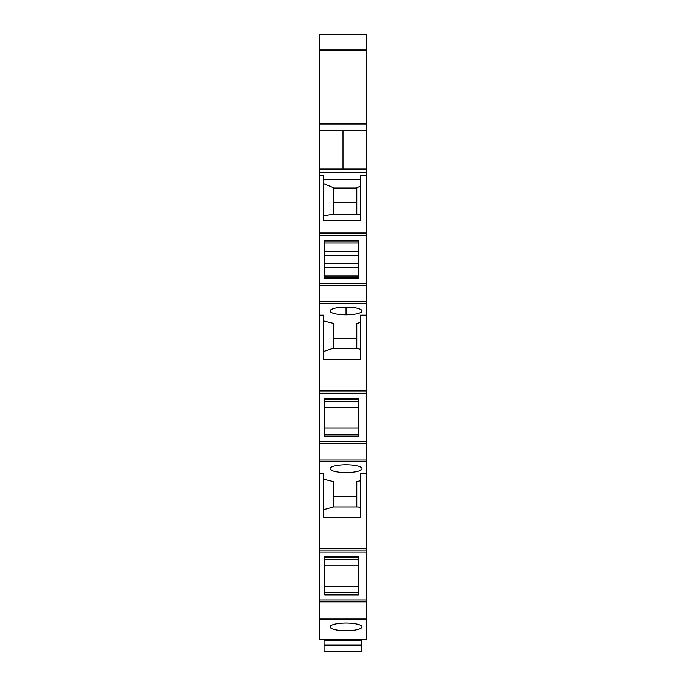 <?xml version="1.0" encoding="UTF-8"?>
<svg xmlns="http://www.w3.org/2000/svg" width="686" height="686" viewBox="0 0 686 686"><rect width="100%" height="100%" fill="white"/><g stroke="black" fill="none" stroke-linecap="round" stroke-linejoin="round"><path stroke-width="1.03" d="M366.204 233.643L366.204 169.073L319.796 169.073L319.796 130.1L366.204 130.1L366.204 34.3L319.796 34.3L319.796 130.1L343 130.1L343 169.073L319.796 169.073L319.796 235.547L366.204 235.547L366.204 233.643L319.796 233.643M319.796 235.547L319.796 283.481L366.204 283.481L366.204 285.385L319.796 285.385L319.796 283.481L366.204 283.481L366.204 235.547M366.204 285.385L366.204 443.636L319.796 443.636L319.796 461.515L366.204 461.515L366.204 473.426L360.502 473.426L360.502 517.587L323.595 517.587L323.595 473.426L319.796 473.426L319.796 639.558L366.204 639.558L366.204 619.741L319.796 619.741M319.796 459.997L366.204 459.997L366.204 443.636M366.204 459.997L366.204 461.515M319.796 618.215L366.204 618.215L366.204 599.958L319.796 599.958L366.204 599.958L366.204 473.426M366.204 618.215L366.204 619.741M319.796 473.426L319.796 461.515M319.796 285.385L319.796 443.636M366.204 175.565L360.502 175.565L360.502 220.309L323.595 220.309L323.595 175.565L319.796 175.565M323.595 179.44L360.502 179.44L360.502 186.198L356.789 187.732L356.789 214.349M366.204 232.142L319.796 232.142M358.598 278.593L358.598 240.434L324.735 240.434L324.735 278.593L358.598 278.593M319.796 303.263L366.204 303.263L319.796 303.263M366.204 315.183L360.502 315.183L360.502 359.335L323.595 359.335L323.595 315.183L319.796 315.183M323.595 320.979L333.49 323.372L333.49 348.702M333.49 338.215L356.789 338.215M356.789 348.702L356.789 323.372L360.502 322.471M346.044 307.096A15.975 3.867 180 0 0 330.069 310.964A15.975 3.867 180 0 0 346.044 314.823A15.975 3.867 180 0 0 355.091 314.145L355.142 314.137A15.975 3.867 180 0 0 362.019 310.964A15.975 3.867 180 0 0 355.142 307.782L355.091 307.774A15.975 3.867 180 0 0 346.044 307.096L346.044 314.823M319.796 390.394L366.204 390.394M366.204 393.798L319.796 393.798M319.796 441.733L366.204 441.733L319.796 441.733M324.735 436.845L324.735 398.686L358.598 398.686L358.598 436.845L324.735 436.845M360.502 507.683L358.272 506.954L333.49 506.954L333.49 481.623L323.595 479.222M356.789 496.458L333.49 496.458M360.502 480.723L356.789 481.623L356.789 506.954M346.044 464.799A15.975 3.867 0 0 1 355.142 465.494A15.975 3.867 0 0 1 362.019 468.667A15.975 3.867 0 0 1 355.142 471.848A15.975 3.867 0 0 1 346.044 472.534A15.975 3.867 0 0 1 330.069 468.667A15.975 3.867 0 0 1 346.044 464.799M366.204 548.603L319.796 548.603M366.204 552.016L319.796 552.016M324.735 556.912L358.598 556.912L358.598 595.071L324.735 595.071L324.735 558.49M355.142 630.091A15.975 3.867 0 0 1 346.044 630.786A15.975 3.867 0 0 1 330.069 626.918A15.975 3.867 0 0 1 346.044 623.051A15.975 3.867 0 0 1 355.142 623.737A15.975 3.867 0 0 1 362.019 626.918A15.975 3.867 0 0 1 355.142 630.091M323.595 183.642L333.49 187.732L333.49 214.349M333.49 188.033L356.789 188.033M323.595 215.85L332.436 214.349L360.502 214.804M323.595 351.464L332.015 348.702L358.272 348.702L360.502 349.44M323.595 509.715L333.49 506.954M333.49 202.696L356.789 202.696M358.598 242.964L324.735 242.964M358.598 251.796L324.735 251.796M358.598 255.372L324.735 255.372M358.598 263.664L324.735 263.664M358.598 267.231L324.735 267.231M358.598 276.064L324.735 276.064M358.598 434.315L324.735 434.315M358.598 401.216L324.735 401.216M324.735 427.944L358.598 427.944M324.735 407.587L358.598 407.587M358.598 559.442L324.735 559.442M358.598 565.804L324.735 565.804M324.735 586.17L358.598 586.17M358.598 592.541L324.735 592.541M366.204 169.073L366.204 130.1L343 130.1L343 169.073L366.204 169.073M355.631 639.558L355.631 640.287L361.342 640.287L361.342 644.943L324.049 644.943L324.049 640.287L329.76 640.287L329.76 639.558M361.342 645.612L324.049 645.612L324.049 651.7L361.342 651.7L361.342 644.943M355.631 640.287L329.76 640.287M324.049 645.612L324.049 644.943M319.796 124.003L366.204 124.003M319.796 50.541L366.204 50.541M319.796 34.394L366.204 34.394M319.796 49.126L366.204 49.126M319.796 172.769L366.204 172.769M366.204 301.746L319.796 301.746M319.796 391.895L366.204 391.895M366.204 550.121L319.796 550.121M366.204 601.862L319.796 601.862M324.735 277.873L358.598 277.873M324.735 241.155L358.598 241.155M324.735 436.125L358.598 436.125M324.735 399.406L358.598 399.406M324.735 557.632L358.598 557.632M324.735 594.342L358.598 594.342"/></g></svg>
